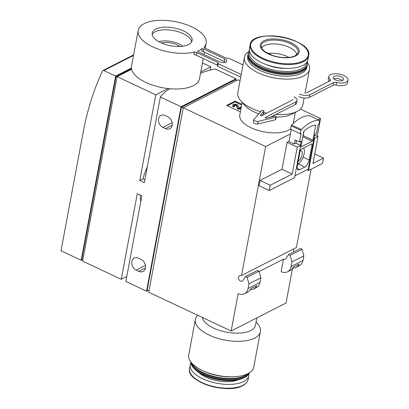 <?xml version="1.0" encoding="UTF-8"?>
<svg xmlns="http://www.w3.org/2000/svg" width="409" height="409" viewBox="0 0 409 409"><rect width="100%" height="100%" fill="white"/><g stroke="black" fill="none" stroke-linecap="round" stroke-linejoin="round"><path stroke-width="0.61" d="M318.212 119.745L320.559 118.549L300.436 109.08M240.068 80.675L238.15 79.77L183.247 107.772L265.656 146.55L290.446 133.901M240.344 111.887L226.627 105.435L235.124 101.1L241.775 104.229M290.656 128.671A27.066 12.127 -169.4 0 1 288.243 130.261A27.066 12.127 -169.4 0 1 257.287 130.18A27.066 12.127 -169.4 0 1 239.766 114.985L242.133 102.332M102.49 71.008A300.712 232.424 -117 0 0 83.329 131.483L61.002 250.799L81.176 260.293L115.645 76.105L103.855 70.558A1.503 1.161 -117 0 0 102.925 70.542A1.503 1.161 -117 0 0 102.49 71.008M147.281 166.841A43.605 19.591 115.2 0 0 142.93 178.851L139.755 180.466L144.331 182.618L160.354 96.999A87.209 39.07 -169.4 0 1 169.842 88.722M200.533 73.226A87.209 39.07 -169.4 0 1 215.257 68.998L235.962 78.743L181.059 106.744L160.354 96.999M139.755 180.466L155.778 94.847L117.127 76.662L82.608 261.111L121.258 279.301L137.286 193.682L141.857 195.829L125.834 281.448L146.54 291.193L147.864 290.523M287.046 142.332L288.744 141.463L294.091 143.978L295.794 143.114L300.656 145.399L297.256 147.133L287.046 142.332L282.005 169.26L260.078 180.441L259.091 185.727L269.301 190.533L294.628 177.613L300.656 145.399M314.593 138.293L308.565 170.507L322.502 163.395L323.493 158.109L312.957 163.488L317.992 136.56L314.593 138.293L314.086 138.053M317.992 136.56L314.659 134.99M308.565 170.507L306.985 169.761M183.247 107.772L148.728 292.225L231.136 330.999L238.13 293.606A10.225 7.904 -117 0 0 244.459 293.728A10.225 7.904 -117 0 0 248.079 288.509L248.943 283.887L247.128 277.282L245.492 276.515L243.089 280.39A3.006 2.326 -117 0 1 242.343 281.09A3.006 2.326 -117 0 1 238.907 279.47A3.006 2.326 -117 0 1 239.608 275.732A3.006 2.326 -117 0 1 241.213 275.661L296.423 247.506L311.075 169.229M317.251 136.212L320.559 118.549M241.52 275.508L265.656 146.55M281.136 271.673A10.225 7.904 -117 0 0 287.466 271.796A10.225 7.904 -117 0 0 291.085 266.576L291.949 261.954L303.846 255.886L302.031 249.28L300.395 248.514L288.498 254.582L286.096 258.457A3.006 2.326 -117 0 1 285.349 259.158A3.006 2.326 -117 0 1 283.488 259.122L281.136 271.673M292.639 268.11A10.225 7.904 -117 0 0 296.004 267.44A10.225 7.904 -117 0 0 299.051 264.107L293.171 267.108A10.225 7.904 63 0 1 290.124 270.441L287.466 271.796M296.004 267.44L299.362 265.727A10.225 7.904 -117 0 0 302.982 260.513L303.846 255.886M291.949 261.954L290.129 255.349L302.031 249.28M290.129 255.349L288.498 254.582M250.334 289.684A10.225 7.904 -117 0 0 253.698 289.02L256.356 287.66A10.225 7.904 -117 0 0 259.976 282.44L260.845 277.818L259.025 271.213L257.394 270.446L245.492 276.515M253.698 289.02A10.225 7.904 -117 0 0 256.745 285.686L250.86 288.682A10.225 7.904 63 0 1 247.818 292.016L244.459 293.728M248.943 283.887L260.845 277.818M247.128 277.282L259.025 271.213M241.213 275.661L296.423 247.506M293.519 248.989A3.006 2.326 -117 0 0 293.989 251.78M259.117 271.55L283.488 259.122M231.136 330.999L286.039 302.997L292.537 268.263M297.256 147.133L292.215 174.06L282.005 169.26M292.215 174.06L270.288 185.246L260.078 180.441M270.288 185.246L269.301 190.533M323.493 158.109L314.731 153.988M183.191 108.088L181.402 107.25L235.339 79.745L236.831 80.445M181.402 107.25L147.168 290.196L148.953 291.034M235.742 79.934L235.962 78.743M146.54 291.193L181.059 106.744M138.436 258.197A6.764 5.23 -117 0 0 134.249 258.115A6.764 5.23 -117 0 0 131.841 264.035A6.764 5.23 -117 0 0 136.207 270.088L138.881 271.346A6.764 5.23 -117 0 0 143.068 271.428A6.764 5.23 -117 0 0 145.476 265.507A6.764 5.23 -117 0 0 141.11 259.454L138.436 258.197M165.139 115.496A6.764 5.23 -117 0 0 160.952 115.415A6.764 5.23 -117 0 0 158.549 121.335A6.764 5.23 -117 0 0 162.915 127.388L165.589 128.646A6.764 5.23 -117 0 0 169.776 128.728A6.764 5.23 -117 0 0 172.179 122.807A6.764 5.23 -117 0 0 167.813 116.754L165.139 115.496M210.062 70.154L210.686 66.846L202.45 62.976M142.93 178.851L144.863 179.761M140.307 195.103A43.605 19.591 115.2 0 0 140.757 201.693M121.258 279.301L126.759 276.494M155.778 94.847L168.125 88.548M200.783 71.897L210.686 66.846M117.127 76.662L131.606 69.279M131.468 68.6L116.013 76.483L81.78 259.424L82.833 259.925M131.401 68.073L115.645 76.105M81.176 260.293L82.352 259.695M116.013 76.483L117.071 76.979M182.731 46.222A15.787 7.076 10.6 0 0 158.907 41.764M179.791 46.483A12.48 5.593 10.6 0 0 161.555 43.068M307.548 62.669A33.078 14.821 -169.4 0 1 309.475 69.438A33.078 14.821 -169.4 0 1 303.698 75.936A33.078 14.821 -169.4 0 1 265.865 75.839A33.078 14.821 -169.4 0 1 244.444 57.27A33.078 14.821 -169.4 0 1 248.687 51.657M307.174 65.241A30.072 13.471 -169.4 0 1 307.103 65.777L306.806 67.362A30.072 13.471 -169.4 0 1 301.556 73.267A30.072 13.471 -169.4 0 1 267.159 73.175A30.072 13.471 -169.4 0 1 247.685 56.299L247.987 54.714A30.072 13.471 -169.4 0 1 248.105 54.187M304.122 98.032L302.839 104.908A33.078 14.821 -169.4 0 1 297.092 111.391A33.078 14.821 -169.4 0 1 297.062 111.406A33.078 14.821 -169.4 0 1 275.84 114.454M266.602 113.201A33.078 14.821 -169.4 0 1 263.672 112.547M260.702 111.754A33.078 14.821 -169.4 0 1 240.819 100.859A33.078 14.821 -169.4 0 1 237.808 92.741L244.444 57.27M297.092 111.391L291.239 114.392A27.066 12.127 -169.4 0 1 291.213 114.402A27.066 12.127 -169.4 0 1 276.239 117.01M272.026 116.739A27.066 12.127 -169.4 0 1 271.469 116.683M262.9 115.087A27.066 12.127 -169.4 0 1 262.394 114.949M258.831 113.85A27.066 12.127 -169.4 0 1 245.196 105.778L240.819 100.859M267.864 53.472A18.042 8.083 -169.4 0 1 289.015 57.429M261.637 48.104A18.042 8.083 -169.4 0 1 280.482 44.55A18.042 8.083 -169.4 0 1 296.765 54.678M307.103 65.777A30.072 13.471 -169.4 0 1 301.852 71.682A30.072 13.471 -169.4 0 1 267.455 71.59A30.072 13.471 -169.4 0 1 247.987 54.714M307.379 61.299A30.072 13.471 -169.4 0 1 307.445 63.927L307.297 64.719A30.072 13.471 -169.4 0 1 302.077 70.609L301.489 70.91A29.468 13.206 -169.4 0 1 301.464 70.926A29.468 13.206 -169.4 0 1 251.356 61.529L250.922 61.038A30.072 13.471 -169.4 0 1 248.181 53.656L248.329 52.863A30.072 13.471 -169.4 0 1 249.347 50.435M302.077 70.609A30.072 13.471 -169.4 0 1 302.046 70.624A30.072 13.471 -169.4 0 1 250.922 61.038M307.445 63.927A30.072 13.471 -169.4 0 1 302.2 69.832A30.072 13.471 -169.4 0 1 267.803 69.74A30.072 13.471 -169.4 0 1 248.329 52.863M306.796 62.24A29.167 13.068 -169.4 0 1 301.617 68.697A29.167 13.068 -169.4 0 1 267.501 68.364A29.167 13.068 -169.4 0 1 249.546 51.529M286.014 68.349A22.551 10.102 -169.4 0 1 266.714 64.74M308.657 55.834L307.941 59.642A29.77 13.339 -169.4 0 1 302.747 65.491A29.77 13.339 -169.4 0 1 268.698 65.399A29.77 13.339 -169.4 0 1 249.418 48.691L250.129 44.878C251.75 27.168 313.545 38.732 308.657 55.834A29.77 13.339 -169.4 0 1 303.458 61.677A29.77 13.339 -169.4 0 1 269.408 61.59A29.77 13.339 -169.4 0 1 250.129 44.878M256.862 317.88L255.482 325.252A27.066 12.127 -169.4 0 1 250.758 330.564A27.066 12.127 -169.4 0 1 222.015 331.132A27.066 12.127 -169.4 0 1 202.291 317.425M256.08 322.047L257.394 323.524A33.078 14.821 -169.4 0 1 260.405 331.643A33.078 14.821 -169.4 0 1 254.628 338.141A33.078 14.821 -169.4 0 1 216.796 338.038A33.078 14.821 -169.4 0 1 195.374 319.47A33.078 14.821 -169.4 0 1 197.777 315.303M260.405 331.643L253.769 367.113A33.078 14.821 -169.4 0 1 247.992 373.611A33.078 14.821 -169.4 0 1 235.032 376.694A33.078 14.821 -169.4 0 1 202.741 370.651A33.078 14.821 -169.4 0 1 188.738 354.94L195.374 319.47M235.032 376.694L233.493 376.796A30.072 13.471 -169.4 0 1 204.137 371.3L202.741 370.651M247.762 373.724A30.072 13.471 -169.4 0 1 245.006 375.564A30.072 13.471 -169.4 0 1 244.981 375.574A30.072 13.471 -169.4 0 1 193.851 365.989A30.072 13.471 -169.4 0 1 191.944 363.279M245.006 375.564L244.424 375.861A29.468 13.206 -169.4 0 1 244.393 375.876A29.468 13.206 -169.4 0 1 194.285 366.479L193.851 365.989M248.866 373.944A29.77 13.339 -169.4 0 1 248.795 375.692A29.77 13.339 -169.4 0 1 243.6 381.541A29.77 13.339 -169.4 0 1 209.546 381.449A29.77 13.339 -169.4 0 1 190.272 364.741A29.77 13.339 -169.4 0 1 190.834 363.085M249.526 372.727A30.072 13.471 -169.4 0 1 244.659 377.41L243.784 377.86A29.167 13.068 -169.4 0 1 243.754 377.875A29.167 13.068 -169.4 0 1 194.157 368.575L193.503 367.839A30.072 13.471 -169.4 0 1 190.666 361.709M244.659 377.41A30.072 13.471 -169.4 0 1 244.633 377.425A30.072 13.471 -169.4 0 1 193.503 367.839M249.132 372.972A30.072 13.471 -169.4 0 1 244.781 376.633A30.072 13.471 -169.4 0 1 212.895 377.277A30.072 13.471 -169.4 0 1 190.942 362.083M227.358 105.778L234.976 101.892L235.124 101.1M234.976 101.892L241.627 105.021M233.963 106.217L233.815 107.015L234.531 106.647L234.679 105.854L233.963 106.217A2.705 1.212 -169.4 0 1 232.833 104.939A2.705 1.212 -169.4 0 1 235.405 104.198A2.705 1.212 -169.4 0 1 238.135 105.645L238.8 107.761L241.32 106.677M234.311 105.629A1.442 0.644 -169.4 0 1 235.773 105.67A1.442 0.644 -169.4 0 1 236.755 106.345L236.903 105.548A1.442 0.644 -169.4 0 0 235.446 104.776A1.442 0.644 -169.4 0 0 234.076 105.174A1.442 0.644 -169.4 0 0 234.679 105.854M241.003 108.349L238.922 109.413L237.511 108.753L237.66 107.961L236.903 105.548M237.511 108.753L236.755 106.345M238.922 109.413L239.071 108.62L237.66 107.961M241.152 107.557L239.071 108.62M233.815 107.015A2.705 1.212 -169.4 0 1 232.685 105.737L232.833 104.939M300.226 150.497L297.307 166.09A6.012 2.705 115.2 0 0 298.151 169.796A6.012 2.705 115.2 0 0 299.72 169.638L304.817 167.041A6.012 2.705 115.2 0 0 309.209 160.021L312.128 144.428A0.9 0.404 115.2 0 0 312.001 143.871A0.9 0.404 115.2 0 0 311.765 143.896L300.886 149.443A0.9 0.404 115.2 0 0 300.226 150.497M294.265 143.891L295.012 139.904L299.506 142.02L301.142 133.298L300.288 133.733L300.906 130.43A0.9 0.404 115.2 0 1 301.377 129.52A45.108 20.266 115.2 0 1 319.414 120.323A0.9 0.404 115.2 0 1 319.48 120.338A0.9 0.404 115.2 0 1 319.608 120.895L318.989 124.198L318.136 124.633L316.505 133.349L314.807 134.218L308.279 169.101L294.945 175.911M291.274 129.489L289.01 141.586M295.937 143.181L296.423 140.568M300.431 145.297L301.208 141.151L299.506 142.02M309.812 115.803A0.9 0.404 115.2 0 0 309.756 115.762A0.9 0.404 115.2 0 0 309.69 115.747A45.108 20.266 115.2 0 0 291.653 124.944A0.9 0.404 115.2 0 0 291.182 125.854L290.564 129.157L300.288 133.733M302.875 136.361A0.9 0.404 115.2 0 0 303.192 135.624L304.061 130.998M312.916 140.2L315.636 125.665A0.9 0.404 115.2 0 0 315.513 125.108A0.9 0.404 115.2 0 0 315.395 125.093A39.995 17.97 115.2 0 0 304.265 130.768A0.9 0.404 115.2 0 0 303.739 131.734L301.019 146.269A0.9 0.404 115.2 0 0 301.147 146.826A0.9 0.404 115.2 0 0 301.382 146.8L312.261 141.253A0.9 0.404 115.2 0 0 312.916 140.2L303.192 135.624M294.95 175.896L308.279 169.101M297.609 164.495A9.622 4.325 115.2 0 0 303.437 156.32A9.622 4.325 115.2 0 0 303.555 148.084M298.202 161.31A6.012 2.705 115.2 0 0 301.908 155.635A6.012 2.705 115.2 0 0 301.336 150.829A6.012 2.705 115.2 0 0 300.17 150.814M243.007 64.949L228.825 58.277L226.243 58.104L205.328 48.262A3.006 1.35 -169.4 0 1 204.081 47.107A34.581 15.496 10.6 0 0 206.156 43.185A34.581 15.496 10.6 0 0 191.709 26.856A34.581 15.496 10.6 0 0 157.68 20.45A34.581 15.496 10.6 0 0 138.17 30.46L131.493 66.135A34.581 15.496 10.6 0 0 162.634 87.725A34.581 15.496 10.6 0 0 199.48 78.86L203.288 58.513M191.647 41.836A20.297 9.095 10.6 0 0 183.14 33.615A20.297 9.095 10.6 0 0 152.184 34.453M183.636 30.972A20.297 9.095 10.6 0 0 163.661 27.214A20.297 9.095 10.6 0 0 152.209 33.088A20.297 9.095 10.6 0 0 170.492 45.762A20.297 9.095 10.6 0 0 192.112 40.557A20.297 9.095 10.6 0 0 183.636 30.972M138.17 30.46A34.581 15.496 10.6 0 0 156.662 48.513A34.581 15.496 10.6 0 0 194.423 52.03A3.006 1.35 -169.4 0 1 196.831 52.597L217.746 62.439L218.202 63.697L241.218 74.525M292.686 99.571A3.006 1.35 -169.4 0 1 292.164 100.164L261.545 115.778A0.752 0.337 -169.4 0 1 260.686 115.773A0.752 0.337 -169.4 0 1 260.201 115.353A0.752 0.337 -169.4 0 1 260.242 115.272L263.882 111.197A1.13 0.506 -169.4 0 0 263.948 111.074A1.13 0.506 -169.4 0 0 263.074 110.399A1.13 0.506 -169.4 0 0 261.791 110.537L253.846 119.428A3.006 1.35 -169.4 0 1 253.846 119.428A3.006 1.35 -169.4 0 0 258.059 121.407L275.876 117.163A1.13 0.506 -169.4 0 0 276.269 116.872A1.13 0.506 -169.4 0 0 275.671 116.284A1.13 0.506 -169.4 0 0 274.444 116.166L266.279 118.109A0.752 0.337 -169.4 0 1 265.461 118.032A0.752 0.337 -169.4 0 1 265.063 117.639A0.752 0.337 -169.4 0 1 265.19 117.49L295.809 101.877A7.515 3.369 -169.4 0 0 297.123 100.404A7.515 3.369 -169.4 0 0 293.979 96.851M299.01 96.677A7.515 3.369 -169.4 0 0 309.337 97.368L333.141 85.23L333.632 82.587L309.833 94.73A7.515 3.369 -169.4 0 1 299.506 94.034M333.632 82.587A3.006 1.35 -169.4 0 1 336.612 82.47A9.775 4.376 -169.4 0 0 347.998 80.169A9.775 4.376 -169.4 0 0 339.199 74.07A9.775 4.376 -169.4 0 0 328.785 76.575A9.775 4.376 -169.4 0 0 330.104 79.412A3.006 1.35 -169.4 0 1 330.513 80.282A3.006 1.35 -169.4 0 1 329.986 80.875L306.188 93.012M197.567 51.079A34.581 15.496 10.6 0 0 202.261 48.686A1.503 0.675 -169.4 0 1 203.723 48.962L224.756 58.86A4.888 2.188 -169.4 0 1 226.796 61.171A4.888 2.188 -169.4 0 1 224.04 62.587A4.888 2.188 -169.4 0 1 219.234 61.682L198.196 51.785A1.503 0.675 -169.4 0 1 197.567 51.079M335.421 79.893A5.261 2.357 -169.4 0 1 333.223 77.403A5.261 2.357 -169.4 0 1 338.826 76.054A5.261 2.357 -169.4 0 1 343.565 79.341A5.261 2.357 -169.4 0 1 340.595 80.864A5.261 2.357 -169.4 0 1 335.421 79.893M225.538 62.301A4.888 2.188 -169.4 0 0 224.265 61.503L203.227 51.606A1.503 0.675 -169.4 0 0 201.765 51.33L202.261 48.686M240.722 77.168L217.706 66.34L217.251 65.082L196.335 55.241A3.006 1.35 -169.4 0 0 193.927 54.673L194.423 52.03M217.251 65.082L217.746 62.439M217.706 66.34L218.202 63.697M263.437 113.579A1.13 0.506 -169.4 0 1 263.452 113.717A1.13 0.506 -169.4 0 1 263.391 113.84L261.75 115.675M253.35 122.071L253.846 119.433L253.35 122.076A3.006 1.35 -169.4 0 1 253.35 122.071M276.269 116.872L275.773 119.515A1.13 0.506 -169.4 0 1 275.38 119.806L257.563 124.05A3.006 1.35 -169.4 0 1 253.35 122.076M257.563 124.05L258.059 121.407M297.123 100.404L296.627 103.042A7.515 3.369 -169.4 0 1 295.313 104.52L270.763 117.04M333.141 85.23A3.006 1.35 -169.4 0 1 336.116 85.113L336.612 82.47M328.984 81.386A9.775 4.376 -169.4 0 1 328.294 79.218L328.785 76.575M347.998 80.169L347.507 82.812A9.775 4.376 -169.4 0 1 336.116 85.113M333.897 78.901A5.261 2.357 -169.4 0 1 342.394 80.491M291.085 266.576L302.982 260.513M248.079 288.509L259.976 282.44M136.207 270.088L145.451 265.375M138.881 271.346L145.461 267.992M162.915 127.388L172.158 122.674M165.589 128.646L172.169 125.292M103.855 70.558L133.498 55.445M303.156 60.967A29.274 13.114 -169.4 0 1 253.329 51.575A29.274 13.114 -169.4 0 1 281.99 36.958A29.274 13.114 -169.4 0 1 303.156 60.967M295.763 55.89A19.785 8.865 -169.4 0 1 262.082 49.54A19.785 8.865 -169.4 0 1 281.453 39.663A19.785 8.865 -169.4 0 1 295.763 55.89M261.157 46.304A18.742 8.395 -169.4 0 1 281.193 40.752A18.742 8.395 -169.4 0 1 297.859 53.17L295.078 55.808C292.829 56.943 289.782 57.541 285.932 57.613C281.31 57.628 276.75 56.871 272.251 55.343L265.037 51.749C259.705 47.004 262.005 47.965 261.157 46.304M242.384 385.682A29.274 13.114 -169.4 0 1 214.72 387.124A29.274 13.114 -169.4 0 1 191.427 374.828M242.885 385.35A29.77 13.339 -169.4 0 1 208.835 385.263A29.77 13.339 -169.4 0 1 189.556 368.55C185.533 381.658 227.353 394.675 242.67 385.656C245.768 384.071 247.568 382.021 248.084 379.506A29.77 13.339 -169.4 0 1 242.885 385.35M237.961 379.838A24.059 10.777 -169.4 0 1 198.871 372.522M297.266 168.488L299.72 169.638M309.69 115.747L319.414 120.323M291.653 124.944L301.377 129.52M291.182 125.854L300.906 130.43M311.397 144.086L312.128 144.428M303.115 157.153L309.209 160.021M298.335 163.983L304.817 167.041M314.664 125.21L315.636 125.665M301.014 146.626L301.382 146.8M302.793 136.8L312.261 141.253M329.818 80.962L330.104 79.412M203.227 51.606L203.723 48.962M224.265 61.503L224.756 58.86M196.335 55.241L196.831 52.597M263.391 113.84L263.882 111.197M275.38 119.806L275.876 117.163M265.129 117.828L265.19 117.49M295.313 104.52L295.809 101.877M309.337 97.368L309.833 94.73M102.925 70.542L133.6 54.898M309.475 69.438L305.012 93.293M295.339 112.291L293.253 123.426M190.272 364.741L189.556 368.55M248.795 375.692L248.084 379.506M309.756 115.762L319.48 120.338M204.03 54.53L204.469 52.194M205.216 48.206L206.156 43.185M263.452 113.717L263.948 111.074"/></g></svg>
